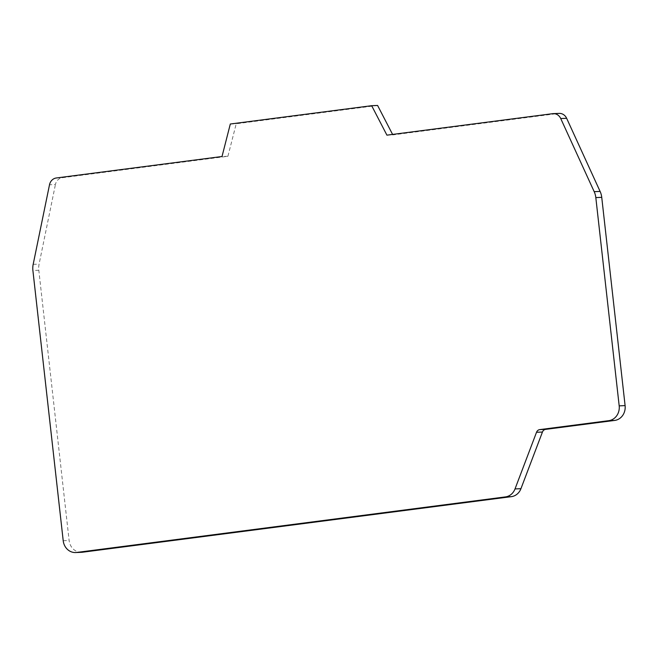 <?xml version="1.0" encoding="UTF-8"?>
<svg xmlns="http://www.w3.org/2000/svg" width="658" height="658" viewBox="0 0 658 658"><rect width="100%" height="100%" fill="white"/><g stroke="black" fill="none" stroke-linecap="round" stroke-linejoin="round"><path stroke-width="0.49" stroke-dasharray="3.29 2.47" d="M377.585 105.453L236.23 123.77L227.923 156.267L62.222 177.734A8.908 7.986 87.6 0 0 55.428 184.52L49.506 184.766M81.567 552.301A13.366 11.984 87.6 0 1 69.123 540.489L38.814 270.274A17.824 15.981 87.6 0 1 39.093 264.097L55.428 184.52M392.587 134.413L392.842 134.906L558.543 113.439A8.908 7.986 87.6 0 1 559.168 113.39M230.316 124.008L236.23 123.77M227.923 156.267L222.009 156.514M386.92 135.153L392.842 134.906M56.308 177.981L62.222 177.734M33.18 264.343L39.093 264.097M38.814 270.274L32.9 270.52M63.209 540.728L69.123 540.489M558.543 113.439L552.621 113.686"/><path stroke-width="0.99" d="M608.782 420.668A13.366 11.984 -92.4 0 0 619.186 405.854L595.819 197.597A17.824 15.981 -92.4 0 0 594.19 191.667L560.731 118.539A8.908 7.986 -92.4 0 0 553.246 113.628A8.908 7.986 -92.4 0 0 552.621 113.686L386.92 135.153L371.671 105.699L230.316 124.008L222.009 156.514L56.308 177.981A8.908 7.986 -92.4 0 0 49.506 184.766L33.18 264.343A17.824 15.981 -92.4 0 0 32.9 270.52L63.209 540.728A13.366 11.984 -92.4 0 0 75.654 552.547A13.366 11.984 -92.4 0 0 76.591 552.465L505.459 496.905A13.366 11.984 -92.4 0 0 515.017 488.935L536.525 432.273A4.458 3.997 87.6 0 1 539.708 429.616L608.782 420.668L614.695 420.429L545.63 429.37A4.458 3.997 -92.4 0 0 542.447 432.035L520.939 488.688A13.366 11.984 87.6 0 1 511.381 496.658L82.505 552.218A13.366 11.984 87.6 0 1 81.567 552.301L75.654 552.547M553.246 113.628L559.168 113.39A8.908 7.986 87.6 0 1 566.645 118.3L600.104 191.42A17.824 15.981 87.6 0 1 601.741 197.351L625.1 405.608A13.366 11.984 87.6 0 1 614.695 420.429M371.671 105.699L377.585 105.453L392.587 134.413M625.1 405.608L619.186 405.854M595.819 197.597L601.741 197.351M520.939 488.688L515.017 488.935M505.459 496.905L511.381 496.658M82.505 552.218L76.591 552.465M560.731 118.539L566.645 118.3M600.104 191.42L594.19 191.667M536.525 432.273L542.447 432.035M545.63 429.37L539.708 429.616"/></g></svg>
